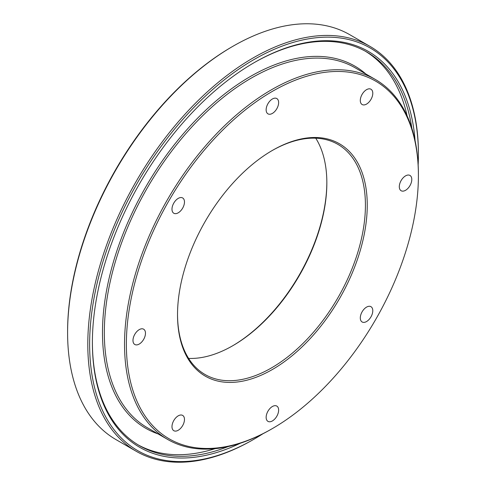 <?xml version="1.0" encoding="UTF-8"?>
<svg xmlns="http://www.w3.org/2000/svg" width="486" height="486" viewBox="0 0 486 486"><rect width="100%" height="100%" fill="white"/><g stroke="black" fill="none" stroke-linecap="round" stroke-linejoin="round"><path stroke-width="0.73" d="M272.385 150.429L272.385 150.423A134.16 77.456 -60 0 1 367.252 205.195A134.16 77.456 -60 0 1 272.385 369.506A134.16 77.456 -60 0 1 177.524 314.734A134.16 77.456 -60 0 1 272.385 150.423L272.385 150.423M177.524 314.205A132.86 76.709 120 0 0 205.037 374.499A132.86 76.709 120 0 0 271.467 367.914A132.86 76.709 120 0 0 358.267 250.837A132.86 76.709 120 0 0 337.898 144.372A132.86 76.709 120 0 0 271.923 150.69M272.385 428.573A206.501 119.222 120 0 0 272.391 428.573A206.501 119.222 120 0 0 418.403 175.665A206.501 119.222 120 0 0 272.385 91.362A206.501 119.222 120 0 0 126.372 344.27A206.501 119.222 120 0 0 272.385 428.573L271.467 429.102A207.795 119.975 -60 0 1 167.573 439.393A207.795 119.975 -60 0 1 135.716 272.883A207.795 119.975 -60 0 1 271.467 89.77A207.795 119.975 -60 0 1 375.368 79.479A207.795 119.975 -60 0 1 418.403 174.602A207.795 119.975 -60 0 1 418.403 175.136M240.345 443.226A228.578 131.967 -60 0 1 92.389 342.679A228.578 131.967 -60 0 1 254.02 62.73L254.02 62.73A228.578 131.967 -60 0 1 415.068 140.588M411.855 128.292A227.278 131.22 120 0 0 366.742 52.002A227.278 131.22 120 0 0 253.558 62.998M418.16 164.954A232.472 134.221 120 0 0 418.403 154.457A232.472 134.221 120 0 0 254.02 59.547A232.472 134.221 120 0 0 89.637 344.27A232.472 134.221 120 0 0 254.02 439.18L253.103 439.709A233.772 134.968 -60 0 1 136.214 451.287A233.772 134.968 -60 0 1 100.383 263.959A233.772 134.968 -60 0 1 253.103 57.956A233.772 134.968 -60 0 1 369.986 46.377A233.772 134.968 -60 0 1 418.403 153.394A233.772 134.968 -60 0 1 418.403 153.928M375.368 79.479L355.163 67.815A207.795 119.975 120 0 0 251.268 78.106A207.795 119.975 120 0 0 115.516 261.219A207.795 119.975 120 0 0 147.367 427.729L167.573 439.393M158.084 433.919A209.095 120.722 -60 0 1 110.808 271.364A209.095 120.722 -60 0 1 250.345 76.515A209.095 120.722 -60 0 1 365.879 74M232.442 345.911A134.16 77.456 120 0 0 326.841 182.402M315.754 138.194A132.86 76.709 -60 0 1 326.847 182.93A132.86 76.709 -60 0 1 232.897 345.649L232.897 345.649A132.86 76.709 -60 0 1 188.617 358.407M67.597 332.606L67.597 331.543A232.472 134.221 -60 0 1 231.98 46.826A232.472 134.221 -60 0 1 231.98 46.82L232.897 46.292A233.772 134.968 120 0 0 67.597 332.606A233.772 134.968 120 0 0 116.014 439.623L136.214 451.287M178.228 430.262A8.833 5.097 120 0 0 184 422.48A8.833 5.097 120 0 0 182.645 415.402A8.833 5.097 120 0 0 178.228 415.84A8.833 5.097 120 0 0 172.457 423.628A8.833 5.097 120 0 0 173.812 430.699A8.833 5.097 120 0 0 178.228 430.262M139.227 344.058A8.833 5.097 120 0 0 144.998 336.276A8.833 5.097 120 0 0 143.643 329.198A8.833 5.097 120 0 0 139.227 329.636A8.833 5.097 120 0 0 133.456 337.418A8.833 5.097 120 0 0 134.81 344.495A8.833 5.097 120 0 0 139.227 344.058M178.228 212.813A8.833 5.097 120 0 0 184 205.031A8.833 5.097 120 0 0 182.645 197.954A8.833 5.097 120 0 0 178.228 198.391A8.833 5.097 120 0 0 172.457 206.173A8.833 5.097 120 0 0 173.812 213.251A8.833 5.097 120 0 0 178.228 212.813M272.385 113.414A8.833 5.097 120 0 0 278.156 105.632A8.833 5.097 120 0 0 276.801 98.555A8.833 5.097 120 0 0 272.385 98.992A8.833 5.097 120 0 0 266.62 106.774A8.833 5.097 120 0 0 267.974 113.852A8.833 5.097 120 0 0 272.385 113.414M366.547 104.089A8.833 5.097 120 0 0 372.312 96.307A8.833 5.097 120 0 0 370.964 89.23A8.833 5.097 120 0 0 366.547 89.667A8.833 5.097 120 0 0 360.776 97.449A8.833 5.097 120 0 0 362.131 104.526A8.833 5.097 120 0 0 366.547 104.089M405.549 190.299A8.833 5.097 120 0 0 411.314 182.517A8.833 5.097 120 0 0 409.965 175.44A8.833 5.097 120 0 0 405.549 175.877A8.833 5.097 120 0 0 399.778 183.659A8.833 5.097 120 0 0 401.132 190.737A8.833 5.097 120 0 0 405.549 190.299M366.547 321.544A8.833 5.097 120 0 0 372.312 313.756A8.833 5.097 120 0 0 370.964 306.684A8.833 5.097 120 0 0 366.547 307.122A8.833 5.097 120 0 0 360.776 314.904A8.833 5.097 120 0 0 362.131 321.981A8.833 5.097 120 0 0 366.547 321.544M272.385 420.937A8.833 5.097 120 0 0 278.156 413.155A8.833 5.097 120 0 0 276.801 406.077A8.833 5.097 120 0 0 272.385 406.515A8.833 5.097 120 0 0 266.62 414.297A8.833 5.097 120 0 0 267.974 421.374A8.833 5.097 120 0 0 272.385 420.937M365.357 51.224A227.278 131.22 -60 0 1 407.122 115.923M253.109 439.702A233.772 134.968 -60 0 1 253.103 439.709L254.02 439.174A232.472 134.221 120 0 0 262.993 433.712M369.986 46.377L349.786 34.713A233.772 134.968 120 0 0 232.897 46.292L231.98 46.826M215.012 448.675A227.278 131.22 -60 0 1 138.097 444.854M92.395 342.144A227.278 131.22 120 0 0 139.464 445.662A227.278 131.22 120 0 0 228.086 446.585M271.474 429.102L271.474 429.102A207.795 119.975 -60 0 1 271.467 429.102L272.391 428.573M418.403 154.457L418.403 153.394M418.403 175.665L418.403 174.602"/></g></svg>
